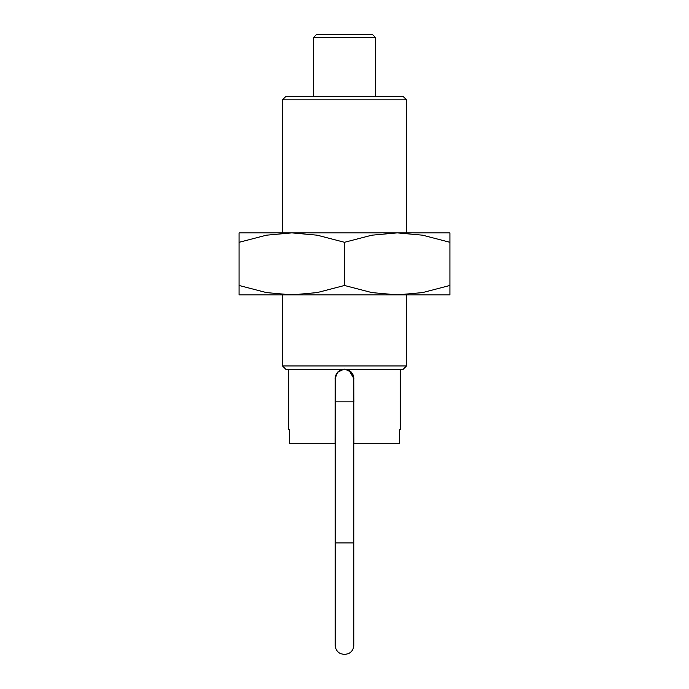 <?xml version="1.0" encoding="UTF-8"?>
<svg xmlns="http://www.w3.org/2000/svg" width="689" height="689" viewBox="0 0 689 689"><rect width="100%" height="100%" fill="white"/><g stroke="black" fill="none" stroke-linecap="round" stroke-linejoin="round"><path stroke-width="1.03" d="M282.49 99.819L285.849 96.46L403.151 96.46L406.51 99.819L282.49 99.819L282.49 232.882M282.49 294.892L282.49 365.945L406.51 365.945L403.151 369.304L346.024 369.304L351.674 372.499L353.922 378.606L348.987 370.32M341.589 369.64L344.138 369.183L337.713 372.069L335.078 378.606L337.326 372.499L342.976 369.304L285.849 369.304L282.49 365.945M342.976 369.304L344.457 369.183M288.691 369.304L288.691 429.764L289.475 429.764L289.475 443.716L335.078 443.716L335.198 380.113M346.024 369.304L344.543 369.183M347.893 369.812L344.862 369.183L351.287 372.069L353.922 378.606L353.199 374.971M339.772 370.458L336.37 373.851M353.801 380.113L353.922 443.716L399.525 443.716L399.525 429.764L400.309 429.764L400.309 369.304M353.922 401.859L353.801 378.606A9.302 9.302 0 0 0 344.5 369.304A9.302 9.302 0 0 0 335.198 378.606A9.302 9.302 0 0 1 344.5 369.304A9.302 9.302 0 0 1 353.801 378.606A9.302 9.302 0 0 0 344.5 369.304M313.495 37.55L316.596 34.45L372.404 34.45L375.505 37.55L313.495 37.55L313.495 96.46M335.198 378.606L335.198 542.932L353.801 542.932L353.801 401.859L335.078 401.859M449.917 294.892L397.208 294.892L371.819 292.584L344.5 285.479L317.181 292.584L291.791 294.892L266.402 292.584L239.083 285.479C239.083 298.079 239.083 298.079 239.083 285.461L239.083 242.295C239.083 229.695 239.083 229.695 239.083 242.313L266.402 235.19L291.791 232.882L317.181 235.19L344.5 242.295L371.819 235.19L397.208 232.882L422.598 235.19L449.917 242.295C449.917 229.695 449.917 229.695 449.917 242.313L449.917 285.479C449.917 298.079 449.917 298.079 449.917 285.461L422.598 292.584L397.208 294.892L239.083 294.892M449.917 232.882L239.083 232.882M344.5 242.295L344.5 285.479M406.51 99.819L406.51 232.882M406.51 294.892L406.51 365.945M335.198 645.249L335.198 542.932L335.198 645.249C335.345 649.021 337.085 651.811 340.409 653.603L344.5 654.55L348.591 653.603C351.915 651.811 353.655 649.021 353.801 645.249L353.801 542.932M375.505 37.55L375.505 96.46"/></g></svg>
